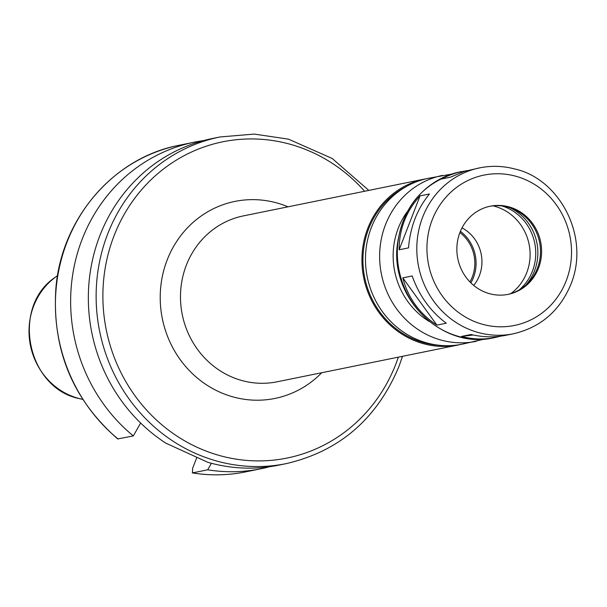 <?xml version="1.0" encoding="UTF-8"?>
<svg xmlns="http://www.w3.org/2000/svg" width="607" height="607" viewBox="0 0 607 607"><rect width="100%" height="100%" fill="white"/><g stroke="black" fill="none" stroke-linecap="round" stroke-linejoin="round"><path stroke-width="0.91" d="M500.441 336.21L495.115 337.492C483.635 339.776 472.474 339.419 461.631 336.399L471.009 334.495C482.891 337.302 494.462 337.575 505.73 335.33L513.439 333.767C540.64 327.393 559.806 310.875 570.944 284.213C590.55 235.88 558.895 178.526 514.759 168.981C503.112 165.893 491.427 165.514 479.712 167.858A84.646 79.563 78.5 0 0 418.61 266.663A84.646 79.563 78.5 0 0 513.439 333.767M412.183 275.965C419.187 295.7 430.545 311.452 446.274 323.22L436.888 325.124C419.46 313.705 408.094 297.954 402.805 277.869L412.183 275.965M420.044 195.879L429.43 193.974C417.191 208.975 410.226 226.942 408.526 247.876L399.14 249.78L420.044 195.879C406.106 211.228 399.133 229.196 399.14 249.78M479.712 167.858L464.18 171.447L450.508 177.161L441.122 179.065L449.446 175.112L458.331 172.274L466.692 170.704M473.24 334.996L461.631 336.399M436.888 325.124L402.805 277.869M368.806 190.401L332.173 158.473L288.477 139.162L254.257 134.079L219.977 136.97L212.192 138.555A166.652 156.636 78.5 0 0 90.314 271.602A166.652 156.636 78.5 0 0 165.908 443.193L207.814 462.299A166.652 156.636 78.5 0 0 278.575 465.182L286.367 463.596C339.541 451.176 377.076 418.784 398.974 366.408L402.524 356.309M211.403 463.278L207.685 469.818L192.465 472.914L192.639 468.263L196.827 457.466M245.653 471.874A166.652 156.636 78.5 0 1 192.465 472.914L192.267 472.914C210.189 475.789 227.982 475.44 245.653 471.874L260.873 468.779A166.652 156.636 78.5 0 0 269.667 466.707M118.107 439.013A166.652 156.636 78.5 0 1 59.054 269.038A166.652 156.636 78.5 0 1 179.262 145.248C113.987 157.456 61.664 218.072 55.92 287.832C51.823 348.949 72.423 399.315 117.705 438.929L133.328 435.917L140.642 423.033M207.685 469.818A166.652 156.636 78.5 0 0 260.873 468.779M426.615 178.678A84.646 79.563 78.5 0 0 424.839 179.012A84.646 79.563 78.5 0 0 363.73 277.816A84.646 79.563 78.5 0 0 458.558 344.92A84.646 79.563 78.5 0 0 460.326 344.541M406.037 186.713A83.591 78.569 78.5 0 0 364.708 277.611A83.591 78.569 78.5 0 0 438.246 345.171M451.509 174.141L428.383 178.291A84.646 79.563 78.5 0 0 367.273 277.096A84.646 79.563 78.5 0 0 462.102 344.199L485.016 338.994M538.492 268.173A44.971 42.27 78.5 0 0 531.671 222.253A44.971 42.27 78.5 0 0 490.274 206.205A44.971 42.27 78.5 0 0 457.807 258.688A44.971 42.27 78.5 0 0 508.188 294.342A44.971 42.27 78.5 0 0 538.492 268.173M507.619 294.456A44.971 42.27 78.5 0 0 537.362 268.4A44.971 42.27 78.5 0 0 530.73 222.716A44.971 42.27 78.5 0 0 489.712 206.327M525.586 285.343A48.143 45.252 78.5 0 0 534.532 270.798A48.143 45.252 78.5 0 0 509.804 207.693M519.023 290.047A48.143 45.252 78.5 0 0 532.407 271.23A48.143 45.252 78.5 0 0 501.928 205.932M510.791 293.621A48.727 45.798 78.5 0 0 526.724 272.725A48.727 45.798 78.5 0 0 492.952 205.849M473.71 285.427A37.08 34.849 78.5 0 0 479.378 275.646A37.08 34.849 78.5 0 0 462.01 227.868M470.88 282.885A38.355 36.048 78.5 0 0 473.414 277.589A38.355 36.048 78.5 0 0 460.394 231.32M469.947 281.944A37.035 34.811 78.5 0 0 472.261 277.065A37.035 34.811 78.5 0 0 459.909 232.549M203.398 140.627A166.652 156.636 78.5 0 0 194.49 142.152A166.652 156.636 78.5 0 0 74.274 265.949A166.652 156.636 78.5 0 0 133.328 435.917M461.396 171.584L460.243 171.819A84.646 79.563 78.5 0 0 399.133 270.616A84.646 79.563 78.5 0 0 493.961 337.727L495.115 337.492M219.977 136.97A166.652 156.636 78.5 0 0 99.677 331.483A166.652 156.636 78.5 0 0 286.367 463.596M424.839 179.012L243.392 215.895A84.646 79.563 78.5 0 0 182.282 314.692A84.646 79.563 78.5 0 0 277.111 381.795L458.558 344.92M442.541 175.415A84.646 79.563 78.5 0 0 381.431 274.212A84.646 79.563 78.5 0 0 476.26 341.324M407.1 211.896A74.069 69.615 78.5 0 0 429.392 321.573M566.202 280.798A76.71 72.104 78.5 0 0 489.318 174.232A76.71 72.104 78.5 0 0 442.169 295.791A76.71 72.104 78.5 0 0 566.202 280.798M80.192 398.791C27.012 388.973 10.334 306.914 55.465 277.118A67.787 63.712 78.5 0 0 30.456 345.55A67.787 63.712 78.5 0 0 80.192 398.791L82.711 399.398M364.617 191.251A161.363 151.667 78.5 0 0 135.353 197.45A161.363 151.667 78.5 0 0 178.61 437.161A161.363 151.667 78.5 0 0 395.81 364.139A161.363 151.667 78.5 0 0 398.336 357.159M288.014 206.82A100.519 94.48 78.5 0 0 171.834 249.682A100.519 94.48 78.5 0 0 198.041 378.624A100.519 94.48 78.5 0 0 321.733 372.728M460.243 171.819C423.162 181.789 402.115 206.706 397.107 246.563C391.31 300.253 443.679 349.935 493.961 337.727M55.465 277.118L57.544 275.578M179.262 145.248L194.49 142.152"/></g></svg>
